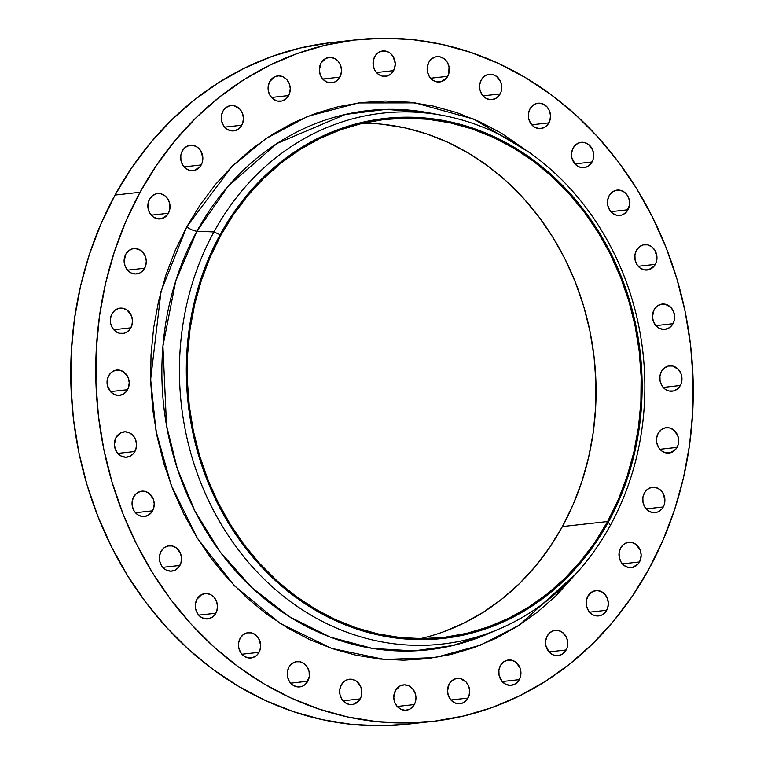 <?xml version="1.0" encoding="UTF-8"?>
<svg xmlns="http://www.w3.org/2000/svg" width="764" height="764" viewBox="0 0 764 764"><rect width="100%" height="100%" fill="white"/><g stroke="black" fill="none" stroke-linecap="round" stroke-linejoin="round"><path stroke-width="1.15" d="M447.714 76.314A12.74 11.078 -96.4 0 1 439.672 81.977A12.74 11.078 -96.4 0 1 428.938 75.884A12.74 11.078 -96.4 0 1 428.805 62.323L427.305 66.917L427.468 71.883L429.272 76.457L432.443 79.933L436.502 81.805L440.828 81.777L446.396 78.253L448.669 74.108L449.06 66.755L447.246 62.18L444.075 58.694L440.016 56.822L435.69 56.861L431.755 58.79L428.805 62.323A12.74 11.078 -96.4 0 1 436.855 56.66A12.74 11.078 -96.4 0 1 447.58 62.753A12.74 11.078 -96.4 0 1 447.714 76.314L430.581 78.224L447.714 76.314M393.594 70.632A12.74 11.078 -96.4 0 1 385.553 76.295A12.74 11.078 -96.4 0 1 374.818 70.202A12.74 11.078 -96.4 0 1 374.694 56.641L373.185 61.235L373.348 66.201L375.153 70.775L378.333 74.261L382.392 76.123L386.718 76.094L390.652 74.165L392.276 72.57L394.549 68.426L395.236 63.555L393.135 56.498L389.955 53.012L385.896 51.15L381.57 51.178L377.636 53.108L374.694 56.641A12.74 11.078 -96.4 0 1 382.735 50.978A12.74 11.078 -96.4 0 1 393.47 57.071A12.74 11.078 -96.4 0 1 393.594 70.632L376.461 72.542L393.594 70.632M339.875 77.135A12.74 11.078 -96.4 0 1 331.834 82.799A12.74 11.078 -96.4 0 1 321.1 76.706A12.74 11.078 -96.4 0 1 320.976 63.145L319.333 70.221L320.336 75.082L322.876 79.189L326.562 81.92L330.841 82.856L335.052 81.853L338.557 79.074L340.83 74.929L341.518 70.049L340.515 65.188L337.974 61.082L334.288 58.35L330.01 57.415L325.798 58.417L320.976 63.145A12.74 11.078 -96.4 0 1 329.017 57.481A12.74 11.078 -96.4 0 1 339.751 63.574A12.74 11.078 -96.4 0 1 339.875 77.135L322.742 79.036L339.875 77.135M288.62 95.567A12.74 11.078 -96.4 0 1 280.579 101.23A12.74 11.078 -96.4 0 1 269.845 95.137A12.74 11.078 -96.4 0 1 269.721 81.576L268.212 86.17L268.374 91.136L270.179 95.701L273.35 99.186L277.408 101.058L281.744 101.029L285.679 99.1L287.302 97.505L289.575 93.361L290.253 88.481L289.25 83.62L286.72 79.513L283.024 76.782L278.755 75.846L274.543 76.849L269.721 81.576A12.74 11.078 -96.4 0 1 277.762 75.913A12.74 11.078 -96.4 0 1 288.486 82.006A12.74 11.078 -96.4 0 1 288.62 95.567L271.487 97.467L288.62 95.567M241.796 125.22A12.74 11.078 -96.4 0 1 233.755 130.883A12.74 11.078 -96.4 0 1 223.021 124.79A12.74 11.078 -96.4 0 1 222.897 111.229L221.388 115.822L221.55 120.788L223.355 125.353L226.526 128.839L230.585 130.711L234.911 130.682L238.855 128.753L240.479 127.158L242.751 123.014L243.429 118.133L242.427 113.282L239.896 109.166L234.099 105.728L229.773 105.766L225.838 107.695L222.897 111.229A12.74 11.078 -96.4 0 1 230.938 105.566A12.74 11.078 -96.4 0 1 241.663 111.659A12.74 11.078 -96.4 0 1 241.796 125.22L224.664 127.13L241.796 125.22M201.199 164.957A12.74 11.078 -96.4 0 1 193.158 170.62A12.74 11.078 -96.4 0 1 182.434 164.527A12.74 11.078 -96.4 0 1 182.3 150.966L180.791 155.56L180.953 160.526L182.758 165.1L185.938 168.586L189.997 170.448L194.323 170.42L199.891 166.896L202.154 162.751L202.842 157.871L200.741 150.823L197.57 147.337L193.512 145.466L189.185 145.504L185.241 147.433L182.3 150.966A12.74 11.078 -96.4 0 1 190.341 145.303A12.74 11.078 -96.4 0 1 201.075 151.396A12.74 11.078 -96.4 0 1 201.199 164.957L184.067 166.867L201.199 164.957M168.405 213.251A12.74 11.078 -96.4 0 1 160.364 218.915A12.74 11.078 -96.4 0 1 149.629 212.822A12.74 11.078 -96.4 0 1 149.496 199.261L147.996 203.854L148.159 208.82L149.964 213.385L153.134 216.871L157.193 218.743L161.519 218.714L167.087 215.19L169.36 211.045L169.751 203.692L167.937 199.117L164.766 195.632L160.707 193.76L156.381 193.798L152.447 195.727L149.496 199.261A12.74 11.078 -96.4 0 1 157.546 193.598A12.74 11.078 -96.4 0 1 168.271 199.69A12.74 11.078 -96.4 0 1 168.405 213.251L151.272 215.161L168.405 213.251M144.654 268.24A12.74 11.078 -96.4 0 1 136.613 273.904A12.74 11.078 -96.4 0 1 125.879 267.811A12.74 11.078 -96.4 0 1 125.754 254.25L124.112 261.336L125.115 266.197L127.655 270.303L131.341 273.034L135.62 273.97L139.831 272.968L143.336 270.179L145.609 266.034L146.296 261.164L145.294 256.303L142.753 252.196L139.067 249.465L134.789 248.529L132.63 248.787L128.696 250.716L125.754 254.25A12.74 11.078 -96.4 0 1 133.795 248.587A12.74 11.078 -96.4 0 1 144.53 254.679A12.74 11.078 -96.4 0 1 144.654 268.24L127.521 270.15L144.654 268.24M130.873 327.823A12.74 11.078 -96.4 0 1 122.832 333.486A12.74 11.078 -96.4 0 1 112.098 327.393A12.74 11.078 -96.4 0 1 111.964 313.832L110.465 318.435L110.627 323.392L112.432 327.966L115.603 331.452L119.661 333.324L123.988 333.285L126.05 332.55L129.555 329.762L131.828 325.617L132.506 320.746L131.503 315.885L127.235 310.213L123.176 308.341L118.85 308.369L114.915 310.299L111.964 313.832A12.74 11.078 -96.4 0 1 120.015 308.169A12.74 11.078 -96.4 0 1 130.739 314.262A12.74 11.078 -96.4 0 1 130.873 327.823L113.74 329.733L130.873 327.823M127.578 389.707A12.74 11.078 -96.4 0 1 119.537 395.37A12.74 11.078 -96.4 0 1 108.813 389.277A12.74 11.078 -96.4 0 1 108.679 375.716L107.17 380.31L107.332 385.276L110.579 391.76L114.275 394.491L118.544 395.427L122.756 394.425L126.27 391.646L128.533 387.501L129.221 382.621L128.218 377.76L123.949 372.087L119.891 370.215L115.565 370.253L111.62 372.183L108.679 375.716A12.74 11.078 -96.4 0 1 116.72 370.053A12.74 11.078 -96.4 0 1 127.454 376.146A12.74 11.078 -96.4 0 1 127.578 389.707L110.446 391.607L127.578 389.707M134.913 451.505A12.74 11.078 -96.4 0 1 126.872 457.168A12.74 11.078 -96.4 0 1 116.138 451.075A12.74 11.078 -96.4 0 1 116.013 437.514L114.371 444.591L115.374 449.452L117.914 453.558L121.6 456.289L125.879 457.225L130.09 456.223L133.595 453.444L135.868 449.299L136.555 444.419L135.553 439.558L133.012 435.451L129.326 432.72L125.048 431.784L120.836 432.787L116.013 437.514A12.74 11.078 -96.4 0 1 124.055 431.851A12.74 11.078 -96.4 0 1 134.789 437.944A12.74 11.078 -96.4 0 1 134.913 451.505L117.78 453.405L134.913 451.505M152.59 510.839A12.74 11.078 -96.4 0 1 144.539 516.502A12.74 11.078 -96.4 0 1 133.815 510.409A12.74 11.078 -96.4 0 1 133.681 496.848L132.182 501.451L132.344 506.408L134.149 510.982L137.319 514.468L139.277 515.633L143.546 516.569L147.758 515.566L151.272 512.778L153.535 508.633L154.223 503.762L153.22 498.902L148.951 493.229L144.893 491.357L140.566 491.395L136.632 493.324L133.681 496.848A12.74 11.078 -96.4 0 1 141.722 491.185A12.74 11.078 -96.4 0 1 152.456 497.278A12.74 11.078 -96.4 0 1 152.59 510.839L135.457 512.749L152.59 510.839M179.912 565.446A12.74 11.078 -96.4 0 1 171.871 571.109A12.74 11.078 -96.4 0 1 161.147 565.016A12.74 11.078 -96.4 0 1 161.013 551.455L159.504 556.058L159.666 561.015L161.481 565.589L164.652 569.075L166.609 570.24L170.878 571.176L175.09 570.173L178.604 567.385L180.867 563.24L181.555 558.369L180.552 553.508L176.283 547.836L172.225 545.964L167.899 545.993L163.964 547.922L161.013 551.455A12.74 11.078 -96.4 0 1 169.054 545.792A12.74 11.078 -96.4 0 1 179.788 551.885A12.74 11.078 -96.4 0 1 179.912 565.446L162.789 567.356L179.912 565.446M215.859 613.225A12.74 11.078 -96.4 0 1 207.818 618.888A12.74 11.078 -96.4 0 1 197.083 612.795A12.74 11.078 -96.4 0 1 196.959 599.234L195.45 603.827L195.613 608.793L197.418 613.358L200.588 616.844L204.647 618.716L208.973 618.687L212.917 616.758L214.541 615.163L216.814 611.019L217.492 606.139L216.489 601.278L213.958 597.171L210.262 594.44L205.993 593.504L201.782 594.507L196.959 599.234A12.74 11.078 -96.4 0 1 205 593.571A12.74 11.078 -96.4 0 1 215.725 599.664A12.74 11.078 -96.4 0 1 215.859 613.225L198.726 615.125L215.859 613.225M259.025 652.322A12.74 11.078 -96.4 0 1 250.984 657.985A12.74 11.078 -96.4 0 1 240.249 651.893A12.74 11.078 -96.4 0 1 240.125 638.332L238.616 642.925L238.779 647.891L240.584 652.466L243.764 655.951L247.822 657.814L252.149 657.785L256.083 655.856L257.707 654.261L259.98 650.116L260.667 645.246L258.566 638.188L255.396 634.703L251.327 632.84L247.001 632.869L243.067 634.798L240.125 638.332A12.74 11.078 -96.4 0 1 248.166 632.668A12.74 11.078 -96.4 0 1 258.901 638.761A12.74 11.078 -96.4 0 1 259.025 652.322L241.892 654.232L259.025 652.322M307.768 681.249A12.74 11.078 -96.4 0 1 299.727 686.912A12.74 11.078 -96.4 0 1 288.993 680.819A12.74 11.078 -96.4 0 1 288.868 667.259L287.359 671.852L287.522 676.818L289.327 681.392L292.497 684.878L296.556 686.74L300.882 686.712L302.945 685.976L306.45 683.188L309.277 676.656L309.114 671.69L307.3 667.115L304.129 663.63L300.071 661.767L295.744 661.796L291.81 663.725L288.868 667.259A12.74 11.078 -96.4 0 1 296.909 661.595A12.74 11.078 -96.4 0 1 307.634 667.688A12.74 11.078 -96.4 0 1 307.768 681.249L290.635 683.159L307.768 681.249M360.207 698.898A12.74 11.078 -96.4 0 1 352.156 704.561A12.74 11.078 -96.4 0 1 341.432 698.468A12.74 11.078 -96.4 0 1 341.298 684.907L339.799 689.5L339.951 694.466L341.766 699.031L344.936 702.517L348.995 704.389L353.321 704.36L358.889 700.836L361.152 696.692L361.84 691.812L360.837 686.951L356.568 681.278L352.51 679.406L348.183 679.444L344.249 681.373L341.298 684.907A12.74 11.078 -96.4 0 1 349.339 679.244A12.74 11.078 -96.4 0 1 360.073 685.337A12.74 11.078 -96.4 0 1 360.207 698.898L343.074 700.798L360.207 698.898M414.317 704.57A12.74 11.078 -96.4 0 1 406.276 710.234A12.74 11.078 -96.4 0 1 395.542 704.141A12.74 11.078 -96.4 0 1 395.418 690.58L393.775 697.666L394.778 702.527L397.318 706.633L401.004 709.364L405.283 710.3L409.494 709.298L412.999 706.509L415.272 702.364L415.96 697.494L414.957 692.633L412.417 688.526L408.73 685.795L404.452 684.859L400.24 685.862L395.418 690.58A12.74 11.078 -96.4 0 1 403.459 684.916A12.74 11.078 -96.4 0 1 414.193 691.009A12.74 11.078 -96.4 0 1 414.317 704.57L397.184 706.48L414.317 704.57M468.036 698.076A12.74 11.078 -96.4 0 1 459.995 703.739A12.74 11.078 -96.4 0 1 449.261 697.647A12.74 11.078 -96.4 0 1 449.137 684.086L447.494 691.162L448.497 696.023L451.037 700.13L454.723 702.861L459.002 703.797L463.213 702.794L466.718 700.015L468.991 695.87L469.679 690.99L468.676 686.139L466.135 682.023L460.339 678.585L456.012 678.623L452.078 680.552L449.137 684.086A12.74 11.078 -96.4 0 1 457.178 678.422A12.74 11.078 -96.4 0 1 467.912 684.515A12.74 11.078 -96.4 0 1 468.036 698.076L450.903 699.986L468.036 698.076M519.291 679.645A12.74 11.078 -96.4 0 1 511.25 685.308A12.74 11.078 -96.4 0 1 500.525 679.215A12.74 11.078 -96.4 0 1 500.391 665.654L498.882 670.248L499.045 675.214L502.292 681.698L505.988 684.429L510.256 685.365L514.468 684.363L517.982 681.583L520.246 677.439L520.933 672.559L519.931 667.698L515.662 662.025L511.603 660.153L507.267 660.191L503.333 662.121L500.391 665.654A12.74 11.078 -96.4 0 1 508.432 659.991A12.74 11.078 -96.4 0 1 519.167 666.084A12.74 11.078 -96.4 0 1 519.291 679.645L502.158 681.555L519.291 679.645M566.114 649.992A12.74 11.078 -96.4 0 1 558.073 655.655A12.74 11.078 -96.4 0 1 547.349 649.562A12.74 11.078 -96.4 0 1 547.215 636.001L545.706 640.595L545.868 645.561L549.115 652.045L552.811 654.777L557.08 655.713L561.292 654.71L564.806 651.931L567.069 647.786L567.757 642.906L566.754 638.045L562.485 632.372L558.427 630.501L554.101 630.539L550.156 632.468L547.215 636.001A12.74 11.078 -96.4 0 1 555.256 630.338A12.74 11.078 -96.4 0 1 565.99 636.431A12.74 11.078 -96.4 0 1 566.114 649.992L548.982 651.893L566.114 649.992M606.711 610.255A12.74 11.078 -96.4 0 1 598.67 615.918A12.74 11.078 -96.4 0 1 587.936 609.825A12.74 11.078 -96.4 0 1 587.812 596.264L586.303 600.857L586.466 605.823L588.27 610.388L591.441 613.874L593.399 615.039L597.677 615.975L601.889 614.972L605.394 612.193L607.666 608.048L608.345 603.168L607.342 598.308L604.811 594.201L601.115 591.47L596.846 590.534L592.635 591.537L587.812 596.264A12.74 11.078 -96.4 0 1 595.853 590.601A12.74 11.078 -96.4 0 1 606.578 596.694A12.74 11.078 -96.4 0 1 606.711 610.255L589.579 612.155L606.711 610.255M639.516 561.96A12.74 11.078 -96.4 0 1 631.465 567.623A12.74 11.078 -96.4 0 1 620.74 561.53A12.74 11.078 -96.4 0 1 620.607 547.969L619.098 552.563L619.26 557.529L621.075 562.094L624.245 565.58L628.304 567.451L632.63 567.423L638.198 563.899L640.461 559.754L641.149 554.874L640.146 550.013L635.877 544.34L631.818 542.469L627.492 542.507L623.558 544.436L620.607 547.969A12.74 11.078 -96.4 0 1 628.648 542.306A12.74 11.078 -96.4 0 1 639.382 548.399A12.74 11.078 -96.4 0 1 639.516 561.96L622.383 563.861L639.516 561.96M663.257 506.962A12.74 11.078 -96.4 0 1 655.216 512.625A12.74 11.078 -96.4 0 1 644.482 506.532A12.74 11.078 -96.4 0 1 644.358 492.971L642.849 497.565L643.011 502.531L644.816 507.105L647.996 510.591L652.055 512.453L656.381 512.424L658.434 511.689L661.939 508.9L664.212 504.756L664.9 499.885L662.799 492.828L659.619 489.342L655.56 487.48L651.234 487.508L647.299 489.438L644.358 492.971A12.74 11.078 -96.4 0 1 652.399 487.308A12.74 11.078 -96.4 0 1 663.133 493.401A12.74 11.078 -96.4 0 1 663.257 506.962L646.124 508.872L663.257 506.962M677.047 447.379A12.74 11.078 -96.4 0 1 668.997 453.042A12.74 11.078 -96.4 0 1 658.272 446.95A12.74 11.078 -96.4 0 1 658.138 433.389L656.639 437.992L656.792 442.948L658.606 447.523L661.777 451.008L665.836 452.88L670.162 452.842L675.729 449.318L677.993 445.173L678.68 440.303L677.678 435.442L673.409 429.76L669.35 427.897L665.024 427.926L661.089 429.855L658.138 433.389A12.74 11.078 -96.4 0 1 666.179 427.725A12.74 11.078 -96.4 0 1 676.914 433.818A12.74 11.078 -96.4 0 1 677.047 447.379L659.915 449.289L677.047 447.379M680.332 385.505A12.74 11.078 -96.4 0 1 672.291 391.168A12.74 11.078 -96.4 0 1 661.557 385.075A12.74 11.078 -96.4 0 1 661.433 371.514L659.924 376.108L660.086 381.074L661.891 385.639L665.062 389.124L669.121 390.996L673.447 390.967L677.391 389.038L679.015 387.443L681.287 383.299L681.966 378.419L680.963 373.558L678.432 369.451L672.635 366.013L668.309 366.051L664.374 367.981L661.433 371.514A12.74 11.078 -96.4 0 1 669.474 365.851A12.74 11.078 -96.4 0 1 680.199 371.944A12.74 11.078 -96.4 0 1 680.332 385.505L663.2 387.415L680.332 385.505M672.998 323.707A12.74 11.078 -96.4 0 1 664.957 329.37A12.74 11.078 -96.4 0 1 654.223 323.277A12.74 11.078 -96.4 0 1 654.099 309.716L652.456 316.793L653.459 321.654L655.999 325.76L659.685 328.491L663.964 329.427L668.175 328.424L671.68 325.645L673.953 321.501L674.641 316.621L673.638 311.769L671.098 307.653L665.301 304.215L660.975 304.253L657.04 306.183L654.099 309.716A12.74 11.078 -96.4 0 1 662.14 304.053A12.74 11.078 -96.4 0 1 672.874 310.146A12.74 11.078 -96.4 0 1 672.998 323.707L655.865 325.617L672.998 323.707M655.331 264.363A12.74 11.078 -96.4 0 1 647.289 270.026A12.74 11.078 -96.4 0 1 636.555 263.933A12.74 11.078 -96.4 0 1 636.422 250.372L634.922 254.966L635.085 259.932L636.889 264.506L640.06 267.992L644.119 269.854L648.445 269.826L654.013 266.302L656.286 262.157L656.964 257.287L654.863 250.229L651.692 246.743L647.633 244.881L643.307 244.91L639.372 246.839L636.422 250.372A12.74 11.078 -96.4 0 1 644.472 244.709A12.74 11.078 -96.4 0 1 655.197 250.802A12.74 11.078 -96.4 0 1 655.331 264.363L638.198 266.273L655.331 264.363M627.998 209.756A12.74 11.078 -96.4 0 1 619.957 215.419A12.74 11.078 -96.4 0 1 609.223 209.326A12.74 11.078 -96.4 0 1 609.099 195.765L607.59 200.359L607.752 205.325L609.557 209.899L612.728 213.385L616.787 215.247L621.113 215.219L623.176 214.483L626.681 211.695L629.507 205.163L629.345 200.197L627.53 195.622L624.36 192.136L620.301 190.274L615.975 190.303L612.04 192.232L609.099 195.765A12.74 11.078 -96.4 0 1 617.14 190.102A12.74 11.078 -96.4 0 1 627.865 196.195A12.74 11.078 -96.4 0 1 627.998 209.756L610.866 211.666L627.998 209.756M592.052 161.987A12.74 11.078 -96.4 0 1 584.011 167.65A12.74 11.078 -96.4 0 1 573.286 161.557A12.74 11.078 -96.4 0 1 573.153 147.996L571.644 152.59L571.806 157.556L575.053 164.04L578.749 166.772L583.018 167.708L587.229 166.705L590.744 163.926L593.007 159.781L593.695 154.901L592.692 150.04L588.423 144.367L584.364 142.496L580.038 142.534L576.094 144.463L573.153 147.996A12.74 11.078 -96.4 0 1 581.194 142.333A12.74 11.078 -96.4 0 1 591.928 148.426A12.74 11.078 -96.4 0 1 592.052 161.987L574.92 163.897L592.052 161.987M500.143 93.953A12.74 11.078 -96.4 0 1 492.102 99.616A12.74 11.078 -96.4 0 1 481.377 93.523A12.74 11.078 -96.4 0 1 481.244 79.962L479.735 84.565L479.897 89.522L481.712 94.096L484.882 97.582L486.84 98.747L491.109 99.683L495.32 98.68L498.835 95.892L501.098 91.747L501.786 86.876L500.783 82.015L496.514 76.343L492.455 74.471L488.129 74.5L484.185 76.429L481.244 79.962A12.74 11.078 -96.4 0 1 489.285 74.299A12.74 11.078 -96.4 0 1 500.019 80.392A12.74 11.078 -96.4 0 1 500.143 93.953L483.01 95.863L500.143 93.953M548.886 122.88A12.74 11.078 -96.4 0 1 540.845 128.543A12.74 11.078 -96.4 0 1 530.111 122.45A12.74 11.078 -96.4 0 1 529.987 108.889L528.478 113.492L528.64 118.449L530.445 123.023L533.616 126.509L535.574 127.674L539.852 128.61L544.063 127.607L547.568 124.818L549.841 120.674L550.529 115.803L549.517 110.942L546.986 106.836L543.29 104.105L539.021 103.169L536.863 103.426L532.928 105.365L529.987 108.889A12.74 11.078 -96.4 0 1 538.028 103.226A12.74 11.078 -96.4 0 1 548.762 109.319A12.74 11.078 -96.4 0 1 548.886 122.88L531.754 124.79L548.886 122.88M436.33 114.342L429.588 112.957L436.32 114.342A271.277 235.875 83.6 0 0 429.588 112.957A271.277 235.875 83.6 0 0 196.911 231.205A8.815 2.731 28.7 0 1 186.741 226.822L231.788 166.657L265.576 138.819L307.959 116.271L358.507 102.939L415.119 102.882L473.756 119.117L529.013 152.227L501.356 133.165L479.353 121.6L456.519 112.528L433.102 106.043L409.303 102.195L385.362 101.029L361.515 102.557L337.984 106.759L314.997 113.607L292.774 123.023L271.535 134.913L251.471 149.171L232.791 165.664L215.668 184.229L200.273 204.676L186.741 226.822L175.214 250.449L165.788 275.327L158.578 301.226L153.631 327.88L151.014 355.05L150.737 382.458L152.8 409.857L157.203 436.97L163.888 463.538L172.788 489.313L183.828 514.038L196.892 537.474L211.867 559.401L228.598 579.609L246.925 597.897L266.674 614.103L287.656 628.046L309.659 639.611L332.493 648.684L355.909 655.178L379.708 659.026L403.65 660.191L427.496 658.663L451.027 654.452L474.014 647.614L496.237 638.198L517.476 626.299L537.541 612.04L556.221 595.548L575.951 573.802L519.148 625.229L480.422 645.188L435.031 657.613L384.473 659.466L331.538 648.369L280.063 623.357L234.176 585.558L197.255 538.057L171.165 485.111L156.037 431.068L150.651 379.431L161.032 291.351L186.741 226.822A8.815 2.731 -151.3 0 0 196.911 231.205L175.73 280.951L162.933 346.14L166.542 425.586L177.267 468.523L195.068 511.393L220.156 551.942L252.015 587.764L289.365 616.672L330.268 637.109L372.488 648.426L413.878 650.899L452.651 645.58L487.604 633.986L500.172 628.543A267.123 232.266 -96.4 0 1 234.691 544.847A267.123 232.266 -96.4 0 1 213.939 231.931L220.108 234.729A261.603 227.462 -96.4 0 1 533.664 160.268A261.603 227.462 -96.4 0 1 608.345 522.089L610.36 525.355A267.123 232.266 83.6 0 0 534.103 155.894A267.123 232.266 83.6 0 0 213.939 231.931A267.123 232.266 -96.4 0 1 443.053 115.498A267.123 232.266 -96.4 0 1 610.36 525.355A267.123 232.266 -96.4 0 1 500.172 628.543M607.609 521.554A260.629 226.612 -96.4 0 1 443.063 637.434A260.629 226.612 -96.4 0 1 223.47 512.749A260.629 226.612 -96.4 0 1 220.844 235.274L210.11 257.258L201.343 280.417L194.629 304.521L190.026 329.332L187.581 354.62L187.323 380.138L189.252 405.636L193.349 430.867L199.566 455.602L207.856 479.591L218.132 502.607L230.289 524.419L244.232 544.837L259.798 563.641L276.854 580.669L295.238 595.739L314.768 608.727L335.253 619.489L356.502 627.941L378.304 633.977L400.451 637.558L422.731 638.637L444.934 637.224L466.833 633.308L488.234 626.938L508.919 618.171L528.688 607.103L547.358 593.829L564.749 578.482L580.688 561.206L595.022 542.163L607.609 521.554L618.343 499.56L627.11 476.402L633.824 452.307L638.427 427.487L640.872 402.198L641.13 376.69L639.201 351.192L635.104 325.951L628.887 301.217L620.597 277.236L610.321 254.221L598.164 232.399L584.221 211.991L568.655 193.187L551.598 176.159L533.215 161.08L513.685 148.101L493.2 137.329L471.951 128.887L450.149 122.842L428.002 119.27L405.722 118.181L383.518 119.604L361.62 123.52L340.219 129.89L319.533 138.647L299.765 149.725L281.095 162.999L263.704 178.346L247.765 195.622L233.431 214.655L220.844 235.274A260.629 226.612 -96.4 0 1 385.39 119.385A260.629 226.612 -96.4 0 1 604.983 244.069A260.629 226.612 -96.4 0 1 607.609 521.554L562.399 526.587L607.609 521.554M420.315 638.647A260.629 226.612 83.6 0 0 562.399 526.587A260.629 226.612 83.6 0 0 565.723 260.476A260.629 226.612 83.6 0 0 362.929 123.214M443.053 115.498L429.588 112.957L386.154 109.376L345.414 114.428L277.046 143.451L228.398 185.881L196.911 231.205L213.939 231.931L196.911 231.205A271.277 235.875 83.6 0 0 217.988 548.982A271.277 235.875 83.6 0 0 487.604 633.986M356.559 39.785L331.547 42.574A342.931 298.17 83.6 0 0 115.039 195.049L140.051 192.261A342.931 298.17 -96.4 0 1 356.559 39.785A342.931 298.17 -96.4 0 1 645.504 203.845A342.931 298.17 -96.4 0 1 648.961 568.951L648.961 568.951A342.931 298.17 -96.4 0 1 432.453 721.426A342.931 298.17 -96.4 0 1 143.508 557.376A342.931 298.17 -96.4 0 1 140.051 192.261L115.039 195.049A342.931 298.17 83.6 0 0 118.496 560.155A342.931 298.17 83.6 0 0 407.441 724.215L432.453 721.426M648.961 568.951L632.391 596.073L613.53 621.122L592.558 643.851L569.677 664.05L545.114 681.517L519.1 696.08L491.882 707.617L463.729 715.992L434.907 721.14L405.703 723.011L376.385 721.588L347.238 716.88L318.55 708.925L290.597 697.818L263.637 683.656L237.948 666.571L213.758 646.736L191.315 624.331L170.821 599.587L152.485 572.723L136.479 544.016L122.966 513.742L112.06 482.17L103.875 449.633L98.489 416.428L95.949 382.879L96.293 349.301L99.501 316.029L105.556 283.387L114.399 251.671L125.926 221.197L140.051 192.261L156.62 165.139L175.481 140.089L196.453 117.36L219.335 97.171L243.897 79.704L269.912 65.131L297.129 53.604L325.283 45.219L354.104 40.072L383.308 38.2L412.627 39.623L441.773 44.341L470.462 52.286L498.414 63.393L525.374 77.565L551.064 94.65L575.254 114.485L597.696 136.88L618.191 161.634L636.527 188.488L652.532 217.196L666.046 247.479L676.952 279.041L685.136 311.578L690.522 344.784L693.063 378.342L692.719 411.911L689.51 445.183L683.455 477.834L674.612 509.55L663.085 540.014L648.961 568.951M213.939 231.931A267.123 232.266 83.6 0 0 290.196 601.392A267.123 232.266 83.6 0 0 610.36 525.355L608.345 522.089A261.603 227.462 -96.4 0 1 294.789 596.56A261.603 227.462 -96.4 0 1 220.108 234.729L213.939 231.931M608.345 522.089L595.7 542.784L581.308 561.893L565.312 579.227L547.855 594.64L529.118 607.963L509.273 619.079L488.511 627.874L467.033 634.263L445.049 638.188L422.769 639.621L400.403 638.532L378.17 634.941L356.282 628.877L334.957 620.397L314.396 609.596L294.789 596.56L276.339 581.423L259.216 564.338L243.592 545.458L229.601 524.973L217.387 503.075L207.082 479.973L198.755 455.888L192.518 431.068L188.402 405.741L186.473 380.147L186.731 354.534L189.185 329.15L193.798 304.244L200.54 280.054L209.336 256.809L220.108 234.729L232.753 214.044L247.144 194.935L263.141 177.592L280.589 162.188L299.335 148.865L319.18 137.749L339.942 128.954L361.42 122.565L383.404 118.63L405.684 117.207L428.05 118.296L450.282 121.887L472.171 127.951L493.496 136.422L514.057 147.232L533.664 160.268L552.114 175.395L569.237 192.49L584.861 211.361L598.852 231.855L611.057 253.753L621.371 276.854L629.689 300.93L635.934 325.75L640.041 351.087L641.98 376.681L641.722 402.294L639.267 427.678L634.655 452.584L627.913 476.774L619.107 500.019L608.345 522.089M382.783 124.303L404.939 127.884L426.742 133.92L447.981 142.362L468.466 153.134L487.995 166.113L506.379 181.192L523.445 198.22L539.012 217.024L552.945 237.432L565.112 259.254L575.387 282.269L583.677 306.259L589.894 330.984L593.991 356.225L595.91 381.723L595.653 407.241L593.217 432.519L588.614 457.34L581.901 481.435L573.134 504.593L562.399 526.587L549.803 547.205L535.469 566.239L519.53 583.515L502.149 598.861L483.478 612.136L463.7 623.204L443.024 631.971M329.093 42.86L300.271 48.008L272.118 56.383L244.9 67.92L218.886 82.483L194.323 99.95L171.442 120.149L150.47 142.878L131.609 167.927L115.039 195.049L100.915 223.986L89.388 254.45L80.545 286.166L74.49 318.817L71.281 352.089L70.937 385.658L73.478 419.216L78.864 452.422L87.048 484.959L97.954 516.521L111.468 546.804L127.473 575.512L145.809 602.366L166.304 627.12L188.746 649.515L212.936 669.35L238.626 686.435L265.586 700.607L293.538 711.714L322.227 719.659L351.373 724.377L380.692 725.8L407.546 724.205"/></g></svg>
